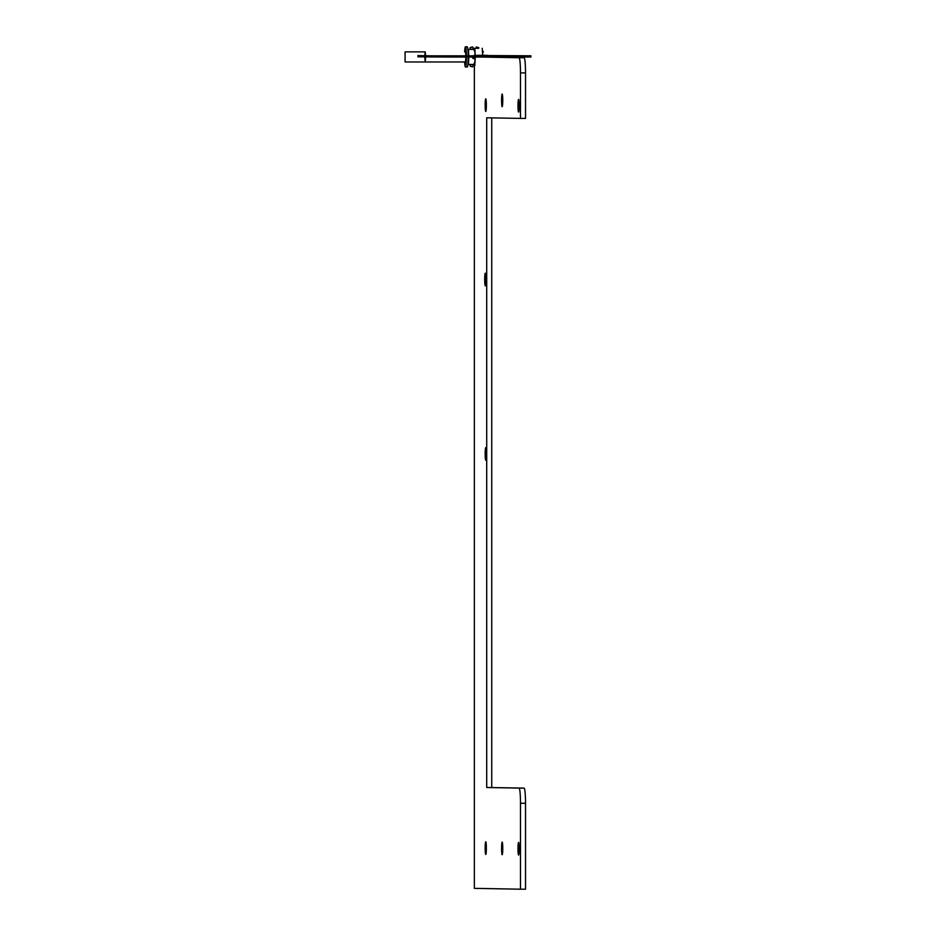 <?xml version="1.0" encoding="UTF-8"?>
<svg xmlns="http://www.w3.org/2000/svg" width="936" height="936" viewBox="0 0 936 936"><rect width="100%" height="100%" fill="white"/><g stroke="black" fill="none" stroke-linecap="round" stroke-linejoin="round"><path stroke-width="1.4" d="M465.929 55.832L465.473 51.854L465.929 55.832M405.089 61.975L405.089 51.866L405.089 61.975L465.473 61.963L465.941 57.049L465.473 61.963L425.213 61.975L424.733 56.932M425.693 56.944L425.213 61.975M424.745 55.715L425.213 51.866L425.681 55.739M466.42 57.049A10.109 0.948 90 0 1 465.473 67.018A10.109 0.948 90 0 1 464.642 61.963A10.109 0.948 90 0 0 465.473 67.018L467.216 67.018A10.109 0.948 -90 0 0 468.175 57.049A10.109 0.948 -90 0 1 467.216 67.018L465.473 67.018A10.109 0.948 90 0 0 466.42 57.049M464.642 51.854A10.109 0.948 90 0 1 465.473 46.8A10.109 0.948 90 0 1 466.409 55.832A10.109 0.948 90 0 0 465.473 46.8L467.216 46.8A10.109 0.948 -90 0 1 468.164 55.832A10.109 0.948 -90 0 0 467.216 46.8L465.473 46.8A10.109 0.948 90 0 0 464.642 51.854M468.433 49.386L467.672 48.578L468.433 49.386L474.493 49.386L472.926 49.374L474.493 49.386L473.745 49.386L474.493 49.386L473.745 49.386L474.891 51.831L473.745 49.386L468.433 49.386L467.672 48.578L468.433 49.386L468.784 55.832L468.433 49.386M468.433 64.444L467.672 65.251L468.433 64.444L473.745 64.444L474.891 62.01L475.055 58.535L473.698 58.512A7.078 0.667 -90 0 0 473.698 58.535A7.078 0.667 -90 0 1 473.698 58.512L475.055 58.535L473.066 58.535L475.043 58.535L474.856 62.513L473.745 64.444L474.493 64.444L468.433 64.444L468.831 57.049L468.433 64.444M468.281 49.374L470.773 49.374L468.281 49.374M475.032 54.475L474.891 51.831L475.043 55.306L472.762 55.832L475.043 55.306L475.032 54.475M472.212 57.049L473.066 58.535L472.212 57.049M473.136 64.444L472.692 66.854A10.109 10.062 -88.9 0 1 470.211 66.035L470.96 64.444M482.379 50.579A10.109 10.062 -88.9 0 1 483.374 52.077L482.496 52.568M476.131 48.298L476.377 46.975A10.109 10.062 -88.9 0 1 478.858 47.783L478.612 48.298M470.972 49.386L470.211 47.783A10.109 10.062 -88.9 0 1 472.692 46.975L473.136 49.386M472.692 66.854L472.505 66.842A10.109 10.062 -88.9 0 1 470.024 66.035L470.773 64.444M475.933 48.298L476.377 46.975M472.692 46.975L472.505 46.964A10.109 10.062 91.1 0 0 470.024 47.783L470.211 47.783M470.785 49.386L470.024 47.783M475.277 57.049L474.809 65.532L473.873 65.508L473.815 64.444M473.499 58.512L473.417 57.049M473.815 49.374L473.873 48.286L474.809 48.309L475.219 55.832M473.967 57.049L474.002 58.535M474.681 58.535L474.716 57.049M474.809 48.309L478.624 48.286M475.944 48.286L473.873 48.286M482.262 48.298L482.637 55.306L485.503 55.294L482.637 55.247M517.175 57.037L530.911 57.014L530.911 55.797L517.175 55.832L517.175 57.037L446.729 57.049L446.729 55.844L517.175 55.832M417.842 56.803L446.729 57.049M530.911 55.797L487.586 55.552M446.729 55.844L430.209 55.821L430.209 57.026M417.842 55.587L430.209 55.821M477.676 55.715L476.646 55.704M480.414 55.329L477.676 55.329M486.509 55.739L483.655 55.329M483.655 55.739L480.414 55.739M483.912 55.282L482.637 55.282M483.198 55.318L476.646 55.306L486.182 55.715M485.257 55.306L483.198 55.306M487.586 55.341L486.509 55.341M480.624 55.318L479.033 55.329M483.374 55.329L482.332 55.329M481.958 57.049L519.059 57.728A15.163 1.427 90 0 1 520.486 72.914L520.486 118.404L486.708 117.784L486.708 787.492L519.059 788.089A15.163 1.427 90 0 1 520.486 803.275L520.486 889.2L474.341 888.358L474.341 72.072A15.163 1.427 90 0 1 474.54 64.444L474.856 62.513L474.552 64.444M475.043 59.038A15.163 1.427 90 0 1 475.593 57.049M502.761 100.398A6.318 0.597 -90 0 0 502.176 94.068A6.318 0.597 -90 0 0 501.579 100.386A6.318 0.597 -90 0 0 502.176 106.704A6.318 0.597 -90 0 0 502.761 100.398M486.357 105.148A6.318 0.597 -90 0 0 485.761 98.818A6.318 0.597 -90 0 0 485.164 105.136A6.318 0.597 -90 0 0 485.761 111.454A6.318 0.597 -90 0 0 486.357 105.148M485.878 279.513A6.318 0.597 -90 0 0 485.281 273.183A6.318 0.597 -90 0 0 484.696 279.501A6.318 0.597 -90 0 0 485.281 285.819A6.318 0.597 -90 0 0 485.878 279.513M519.176 848.741A6.318 0.597 -90 0 0 518.579 842.412A6.318 0.597 -90 0 0 517.982 848.73A6.318 0.597 -90 0 0 518.579 855.048A6.318 0.597 -90 0 0 519.176 848.741M502.761 848.437A6.318 0.597 -90 0 0 502.176 842.107A6.318 0.597 -90 0 0 501.579 848.425A6.318 0.597 -90 0 0 502.176 854.743A6.318 0.597 -90 0 0 502.761 848.437M486.357 848.133A6.318 0.597 -90 0 0 485.761 841.803A6.318 0.597 -90 0 0 485.164 848.121A6.318 0.597 -90 0 0 485.761 854.439A6.318 0.597 -90 0 0 486.357 848.133M486.357 453.901A6.318 0.597 -90 0 0 485.761 447.572A6.318 0.597 -90 0 0 485.164 453.89A6.318 0.597 -90 0 0 485.761 460.208A6.318 0.597 -90 0 0 486.357 453.901M519.176 105.745A6.318 0.597 -90 0 0 518.579 99.415A6.318 0.597 -90 0 0 517.982 105.733A6.318 0.597 -90 0 0 518.579 112.051A6.318 0.597 -90 0 0 519.176 105.745M520.486 803.275L525.517 803.275L525.517 889.2L520.486 889.2M525.517 803.275A15.163 1.427 -90 0 0 524.09 788.089L519.059 788.089M486.708 787.492L524.09 788.089M491.739 117.877L491.739 787.492M520.486 118.404L525.517 118.404L525.517 72.914A15.163 1.427 -90 0 0 524.09 57.728L519.059 57.728M486.989 57.049L524.09 57.728M520.486 72.914L525.517 72.914M425.213 51.866L405.089 51.866M474.552 49.386L474.856 51.328L474.552 49.386"/></g></svg>
